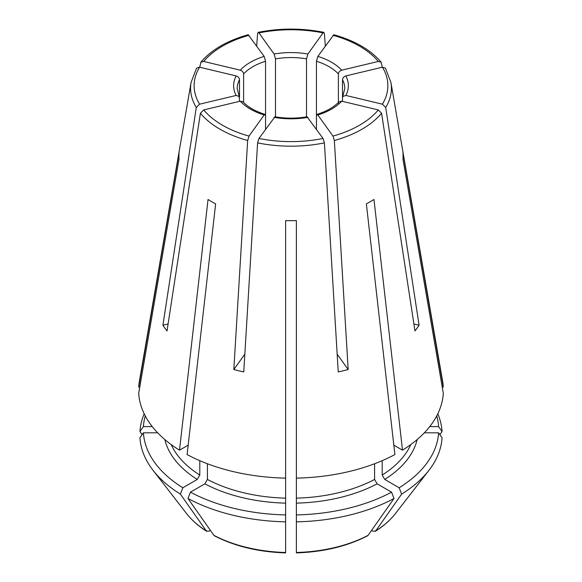 <?xml version="1.0" encoding="UTF-8"?>
<svg xmlns="http://www.w3.org/2000/svg" width="582" height="582" viewBox="0 0 582 582"><rect width="100%" height="100%" fill="white"/><g stroke="black" fill="none" stroke-linecap="round" stroke-linejoin="round"><path stroke-width="0.87" d="M239.5 101.363L239.231 96.532L236.168 95.441L199.582 104.185L196.294 107.495L162.909 325.229L168.096 323.992M243.029 101.843L240.286 101.173L203.7 109.925L200.412 113.228L167.027 330.969A136.523 78.825 180 0 1 162.909 325.229M244.833 354.191L233.826 369.534A136.523 78.825 180 0 0 243.763 371.913L257.593 142.881A100.424 57.974 0 0 0 324.407 142.881L338.237 371.913A136.523 78.825 180 0 0 348.174 369.534L334.344 140.509A100.424 57.974 0 0 0 381.588 113.228L414.973 330.969A136.523 78.825 180 0 0 419.091 325.229L385.706 107.495L382.418 104.185L345.832 95.441L342.769 96.532L342.5 97.572L342.5 79.661C342.733 77.85 343.846 76.613 345.832 75.936L382.418 67.185L385.408 68.159M285.602 552.9C258.568 552.005 234.859 546.323 214.474 535.84L213.907 535.338A360762.208 208287.157 -60 0 1 187.986 498.498L190.445 492.161L204.871 483.831L207.41 479.437A123.711 71.426 0 0 0 285.624 498.141L285.624 478.12A152.404 87.991 0 0 1 187.106 454.557L215.638 203.853A112.086 64.711 0 0 1 208.036 199.466L179.503 450.17A152.404 87.991 0 0 1 138.698 393.294L179.045 159.061A112.086 64.711 0 0 1 179.045 152.848L138.698 387.081L139.767 387.081M145.26 415.919A147.683 85.263 0 0 0 143.412 426.606L152.266 426.606M143.412 426.606L139.935 431.524A354046.925 289079.495 180 0 0 142.132 434.63M157.686 432.819L143.412 432.819L139.935 437.737A151.16 87.271 0 0 0 153.008 470.263A151.16 87.271 0 0 0 180.376 494.111L182.835 487.767L197.262 479.437L199.801 475.043L199.801 460.682M296.376 552.078L296.376 478.12A152.404 87.991 0 0 0 394.894 454.557L366.362 203.853A112.086 64.711 0 0 0 373.964 199.466L402.497 450.17A152.404 87.991 0 0 0 443.302 393.294L402.955 159.061A112.086 64.711 0 0 0 402.955 152.848L443.302 387.081A152.404 87.991 0 0 0 442.647 381.443L390.922 82.448L385.429 68.167M424.314 432.819L438.588 432.819L442.065 437.737A151.16 87.271 0 0 1 428.992 470.263A151.16 87.271 0 0 1 401.624 494.111L399.165 487.767A147.683 85.263 0 0 0 438.588 432.819M243.611 102.403L243.611 73.921C243.378 72.117 242.272 70.873 240.286 70.196L203.7 61.445L200.885 62.187L199.742 67.221M239.5 97.572L239.5 79.661C239.267 77.85 238.154 76.613 236.168 75.936L199.582 67.185L196.592 68.159M419.091 325.229L413.904 323.992M342.5 101.363L342.5 97.572M296.376 498.141A123.711 71.426 0 0 0 374.59 479.437L374.59 463.759M374.59 479.437L377.129 483.831L391.555 492.161L394.014 498.498A356063.606 205574.404 -120 0 1 368.093 535.338L367.533 535.833C347.141 546.323 323.432 552.005 296.398 552.9M275.49 117.579L275.49 58.877L274.107 54.031L258.954 32.905L258.139 32.374L257.593 33.53L256.691 45.978M265.552 129.277L265.552 61.256L264.17 56.403L248.179 34.753M348.174 369.534L337.167 354.191M324.407 142.881L323.046 138.465L307.085 116.815M285.624 478.12L285.624 220.593A112.086 64.711 0 0 0 296.376 220.593L296.376 478.12M382.258 67.221L381.115 62.187L378.3 61.445L341.714 70.196C339.728 70.873 338.622 72.117 338.389 73.921A53.791 31.057 0 0 0 316.448 61.256L317.83 56.403L333.821 34.753M179.503 450.17L188.175 445.157M210.429 530.398L209.047 531.191L206.304 530.951A360762.208 208287.157 -60 0 1 180.376 494.111M206.756 531.381L206.304 530.951A114.53 66.122 0 0 1 186.451 513.433C191.623 520.09 198.389 526.07 206.741 531.373M306.51 117.579L306.51 58.877L307.893 54.031L323.046 32.905L323.861 32.374L324.407 33.53L325.309 45.978M233.826 369.534L247.656 140.509L249.016 136.086L264.17 114.967L265.021 114.45L265.552 115.971M296.376 356.286L296.376 355.427M257.593 142.881L258.954 138.465L274.915 116.815M285.624 498.141L285.624 552.493A114.53 66.122 0 0 1 213.907 535.338M285.624 516.241L285.624 514.917A147.683 85.263 0 0 1 190.445 492.161M382.199 460.682L382.199 475.043L384.738 479.437L399.165 487.767M296.376 463.614L296.376 462.996M207.41 479.437L207.41 463.759M371.571 530.398L372.953 531.191L375.696 530.951A356063.606 205574.404 -120 0 0 401.624 494.111M402.497 450.17L393.825 445.157M196.571 68.167L191.078 82.448L139.353 381.443A152.404 87.991 0 0 0 138.698 387.081M296.376 516.241L296.376 514.917A147.683 85.263 0 0 0 391.555 492.161M143.412 432.819A147.683 85.263 0 0 0 182.835 487.767M443.302 387.081L442.233 387.081M429.734 426.606L438.588 426.606A147.683 85.263 0 0 0 436.74 415.919M439.868 434.63A354046.925 289079.495 180 0 0 442.065 431.524A151.16 87.271 0 0 0 437.802 413.817M375.244 531.381L375.696 530.951A114.53 66.122 0 0 0 395.549 513.433C390.377 520.09 383.611 526.07 375.259 531.373M144.198 413.817A151.16 87.271 0 0 0 139.935 431.524M296.376 521.85A151.16 87.271 0 0 0 394.014 498.498M187.986 498.498A151.16 87.271 0 0 0 285.624 521.85M381.588 113.228L378.3 109.925L341.714 101.173L338.971 101.843M334.344 140.509L332.984 136.086L317.83 114.967L316.979 114.45L316.448 115.971L316.448 61.256M338.389 103.305L338.389 73.921M316.448 129.277L316.448 115.971M442.065 431.524L438.588 426.606M341.714 70.196A57.378 33.123 0 0 0 317.83 56.403M171.181 444.553A123.711 71.426 0 0 0 199.801 475.043M164.844 439.556A127.298 73.492 0 0 0 197.262 479.437M384.738 479.437A127.298 73.492 0 0 0 417.156 439.556M382.199 475.043A123.711 71.426 0 0 0 410.819 444.553M296.376 503.139A127.298 73.492 0 0 0 377.129 483.831M204.871 483.831A127.298 73.492 0 0 0 285.624 503.139M306.51 58.877A53.791 31.057 0 0 0 275.49 58.877M307.893 54.031A57.378 33.123 0 0 0 274.107 54.031M296.376 552.493A114.53 66.122 0 0 0 368.093 535.338M378.3 61.445A96.874 55.93 0 0 0 332.984 35.284M240.286 101.173A57.378 33.123 0 0 0 264.17 114.967M203.7 109.925A96.874 55.93 0 0 0 249.016 136.086M200.412 113.228A100.424 57.974 0 0 0 247.656 140.509M382.418 104.185A96.874 55.93 0 0 0 382.418 67.185M345.832 95.441A57.378 33.123 0 0 0 345.832 75.936M342.733 96.547L344.791 88.617A53.791 31.057 0 0 0 342.5 79.661M385.706 107.495A100.424 57.974 0 0 0 390.922 82.448M236.168 75.936A57.378 33.123 0 0 0 236.168 95.441M199.582 67.185A96.874 55.93 0 0 0 199.582 104.185M239.5 79.661A53.791 31.057 0 0 0 237.209 88.617L239.267 96.547M191.078 82.448A100.424 57.974 0 0 0 196.294 107.495M332.984 136.086A96.874 55.93 0 0 0 378.3 109.925M317.83 114.967A57.378 33.123 0 0 0 341.714 101.173M264.17 56.403A57.378 33.123 0 0 0 240.286 70.196M249.016 35.284A96.874 55.93 0 0 0 203.7 61.445M265.552 61.256A53.791 31.057 0 0 0 243.611 73.921M323.046 32.905A96.874 55.93 0 0 0 258.954 32.905M258.954 138.465A96.874 55.93 0 0 0 323.046 138.465M274.107 117.346A57.378 33.123 0 0 0 307.893 117.346M186.451 513.433L153.008 470.263M395.549 513.433L428.992 470.263M243.021 101.785C247.896 107.073 255.251 111.286 265.086 114.421M338.979 101.785C334.104 107.073 326.749 111.286 316.914 114.421M200.885 62.158C211.39 49.812 227.14 40.675 248.143 34.731M258.161 32.337C280.051 28.023 301.949 28.023 323.839 32.337M307.129 116.764C296.376 118.612 285.624 118.612 274.871 116.764M381.115 62.158C370.61 49.812 354.86 40.675 333.857 34.731"/></g></svg>
